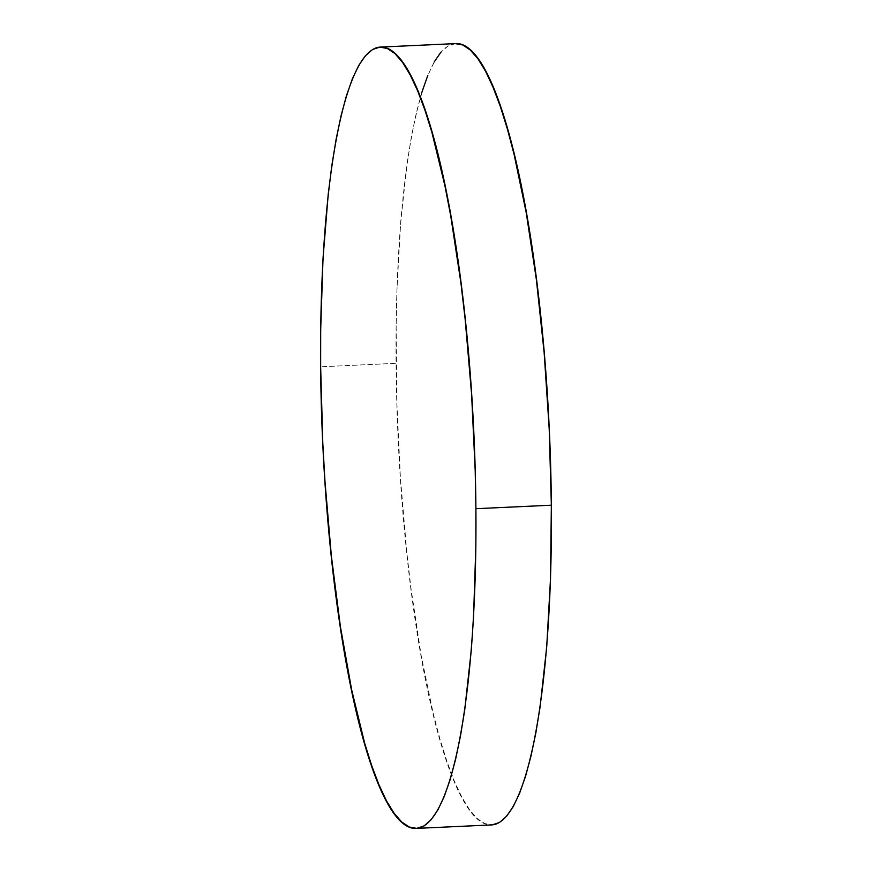<?xml version="1.0" encoding="UTF-8"?>
<svg xmlns="http://www.w3.org/2000/svg" width="872" height="872" viewBox="0 0 872 872"><rect width="100%" height="100%" fill="white"/><g stroke="black" fill="none" stroke-linecap="round" stroke-linejoin="round"><path stroke-width="0.65" stroke-dasharray="4.36 3.27" d="M455.653 43.6A391.07 75.646 -92.6 0 0 396.095 363.308L320.645 366.796L396.095 363.308A391.07 75.646 -92.6 0 0 491.797 824.912M455.631 43.6L447.979 46.031L440.916 52.178M434.169 61.999L427.803 75.406M421.885 92.279L416.456 112.434L411.584 135.694L407.311 161.821L400.717 221.684L396.934 289.722L396.139 325.986L396.793 401.305L400.412 477.878L406.843 552.783L411.039 588.698L421.198 655.733L433.384 714.266L440.088 739.62L447.118 762.03L454.399 781.29L461.866 797.204L469.452 809.619L477.071 818.427L484.668 823.528L492.157 824.89"/><path stroke-width="1.31" d="M416.347 828.4L491.797 824.912A391.07 75.646 -92.6 0 0 551.355 505.204A391.07 75.646 -92.6 0 0 455.653 43.6L380.203 47.088A391.07 75.646 87.4 0 1 475.905 508.692L551.355 505.204L475.905 508.692A391.07 75.646 87.4 0 1 416.347 828.4A391.07 75.646 87.4 0 1 320.645 366.796A391.07 75.646 87.4 0 1 380.203 47.088M320.645 366.796L322.793 443.107L324.962 481.366L331.393 556.271L340.396 626.619L351.623 689.708L364.638 743.108L371.668 765.529L378.949 784.778L386.416 800.692L394.002 813.118L401.632 821.914L409.219 827.027L416.707 828.378L424.021 825.969L431.084 819.822L437.831 810.001L444.197 796.594L450.115 779.721L455.544 759.567L460.416 736.306L464.689 710.179L471.283 650.316L473.54 617.158L475.861 546.014L475.905 508.692L475.207 470.695L471.589 394.122L465.158 319.217L460.961 283.302L450.802 216.267L444.927 185.791L431.913 132.381L424.882 109.97L417.601 90.71L410.134 74.796L402.548 62.381L394.929 53.574L387.332 48.472L379.843 47.11L372.529 49.519L365.466 55.666L358.73 65.487L352.364 78.894L346.435 95.767L341.017 115.922L336.145 139.182L331.872 165.32L328.232 194.075L323.022 258.33L320.689 329.485L320.645 366.796M492.157 824.89L499.471 822.481L506.534 816.334L513.27 806.513L519.636 793.106L525.565 776.233L530.983 756.079L535.855 732.818L540.128 706.68L546.722 646.817L550.515 578.79L551.355 505.204L549.207 428.893L544.161 352.789L536.411 279.814L526.241 212.768L514.066 154.246L507.362 128.893L500.332 106.471L493.051 87.222L485.584 71.308L477.998 58.882L470.368 50.086L462.781 44.973L455.293 43.622M440.916 52.178L434.169 61.999M427.803 75.406L421.885 92.279"/></g></svg>
